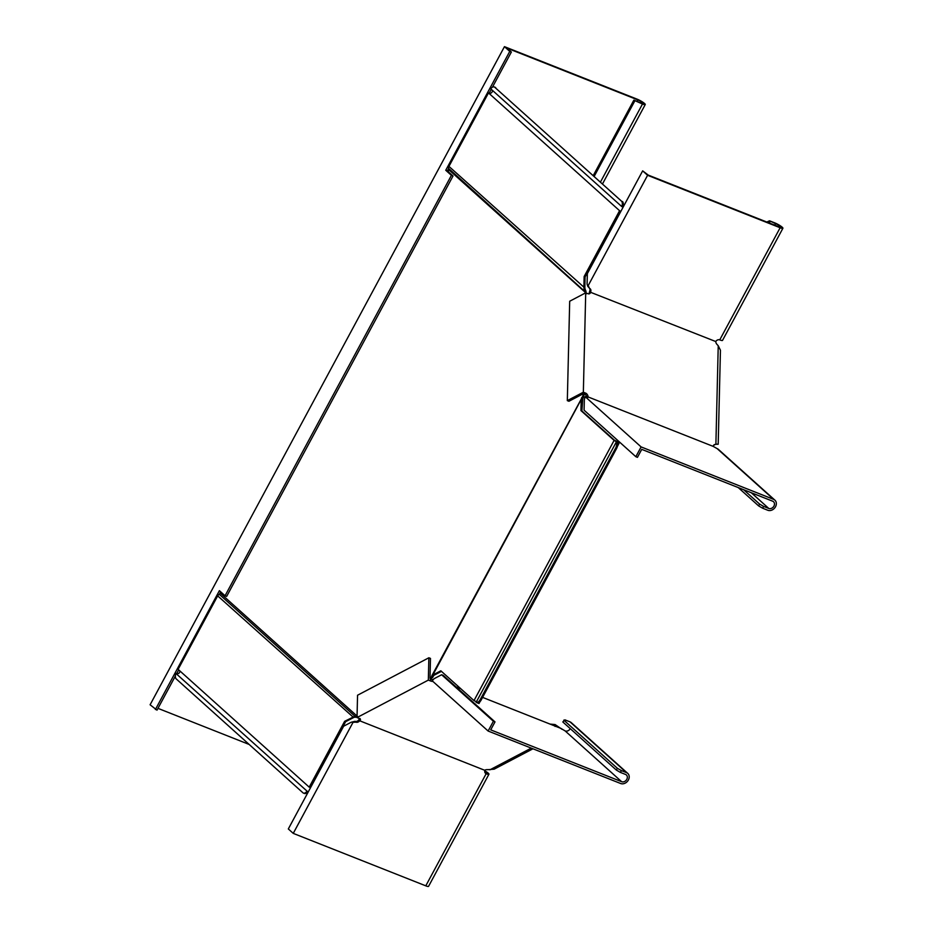 <?xml version="1.0" encoding="UTF-8"?>
<svg xmlns="http://www.w3.org/2000/svg" width="933" height="933" viewBox="0 0 933 933"><rect width="100%" height="100%" fill="white"/><g stroke="black" fill="none" stroke-linecap="round" stroke-linejoin="round"><path stroke-width="1.4" d="M488.635 93.043A2.507 2.029 -48.1 0 0 492.496 90.548L492.484 90.408M621.751 206.566L490.746 88.845A5.015 2.822 111.6 0 1 494.28 86.967A5.015 2.822 111.6 0 1 494.782 87.282L621.483 201.143A5.015 2.822 111.6 0 1 621.751 206.566L623.116 207.161M586.437 293.79L584.839 288.017L448.936 166.389L488.495 92.915L619.582 210.706A2.507 2.029 131.9 0 0 620.935 211.208M357.036 717.185L354.26 717.22L345.618 721.687L344.65 721.302L309.208 787.137L178.121 669.346L217.681 595.872A2.927 2.367 -48.1 0 1 219.302 594.333L221.436 592.502M309.208 787.137A2.507 2.029 -48.1 0 1 310.537 787.697M179.894 670.944A2.507 2.029 131.9 0 1 178.611 673.486L175.952 673.486A5.015 2.822 -68.4 0 0 176.22 678.909L302.922 792.77A5.015 2.822 -68.4 0 0 303.423 793.085A5.015 2.822 -68.4 0 0 306.957 791.196L308.368 791.709M476.833 702.666L477.883 702.969L476.11 702.374L616.13 442.335A5.015 2.822 111.6 0 1 615.593 448.19L480.168 699.692L481.136 700.077A5.015 2.822 111.6 0 1 477.906 702.876L478.967 703.389M615.593 448.19L616.55 448.563A5.015 2.822 -68.4 0 0 617.459 443.688L619.069 443.187L616.13 442.335M476.448 701.744L473.999 700.601L440.831 670.804L432.865 674.979L433.833 675.364L432.69 677.288L430.148 678.944M617.984 442.755L614.101 440.399L473.999 700.601M448.318 171.136L447.595 170.482M614.101 440.399L580.944 410.59L581.201 399.499L581.714 397.551L582.775 398.169L583.51 397.19L584.058 393.726M582.775 398.169L581.9 410.975L580.944 410.59M431.956 675.562L582.985 395.837L583.078 393.831L584.256 393.808A3.335 2.309 -117.7 0 1 586.682 397.015M431.629 676.67L430.731 677.755L431.699 678.128L432.69 677.288L431.629 676.67L431.874 675.83L432.935 676.448M430.731 677.755L429.996 678.139L430.626 679.142A3.335 1.516 -178.6 0 0 433.25 679.516M357.059 716.054L220.829 593.645M585.481 293.417L585.446 292.495L448.995 169.876L448.143 171.462L447.42 170.809M582.449 396.572L583.766 396.817L582.18 399.767M432.865 674.979L581.201 399.499L582.169 399.872M476.238 702.432L476.133 702.386A5.015 2.822 -68.4 0 0 476.133 702.386A5.015 2.822 -68.4 0 0 480.168 699.692M477.311 702.852L479.014 703.517L480.017 701.651M617.308 446.674L619.069 443.187A3.755 0.63 -151.7 0 0 614.462 440.236L581.9 410.975M616.55 448.563L481.136 700.077M441.461 671.363L433.833 675.364M356.593 717.255L356.324 716.217L357.281 716.252M355.216 717.255L354.948 716.217L344.65 721.302M356.324 716.217L354.948 716.217L219.302 594.333M353.584 717.5L217.681 595.872M175.952 673.486L307.517 791.569M307.832 792.712L307.062 792.584A5.015 2.822 111.6 0 1 304.38 793.458L303.423 793.085M310.841 786.274L311.144 786.554A3.755 3.044 131.9 0 0 310.806 786.332L345.618 721.687M583.055 394.857L584.023 395.242M586.041 291.108L584.944 291.609L585.446 292.495M448.936 166.389A2.927 2.367 131.9 0 0 448.621 168.441L448.995 169.876M585.364 289.825L584.268 290.326L583.871 287.644L584.14 276.541L619.582 210.706M584.944 291.609L448.621 168.441M494.782 87.282L621.483 201.143M623.151 205.493L623.139 205.563A5.015 2.822 -68.4 0 0 622.451 201.516M495.738 87.655A5.015 2.822 -68.4 0 0 495.248 87.352L494.28 86.967M620.328 212.351A3.755 3.044 -48.1 0 1 619.909 212.281L585.096 276.926L584.14 276.541M584.839 288.017L585.096 276.926M587.977 397.388L585.166 396.642L584.338 399.662L584.081 410.193L635.84 456.704L637.449 457.345L641.741 449.368L772.664 501.196A4.175 3.382 -48.1 0 1 773.504 501.709A4.175 3.382 -48.1 0 1 773.609 506.607A4.175 3.382 -48.1 0 1 768.769 508.438L763.626 506.409L762.658 508.228L758.622 505.896L759.602 504.088L763.626 506.409M635.84 456.704L641.111 446.919L773.644 499.388A6.263 5.073 -48.1 0 1 774.903 500.158A6.263 5.073 -48.1 0 1 775.055 507.494A6.263 5.073 -48.1 0 1 767.789 510.258L762.658 508.228M774.903 500.158L718.41 449.403A6.263 5.073 131.9 0 0 717.15 448.621L713.244 446.406L588.198 396.98M641.111 446.919L585.166 396.642M743.578 489.673L759.602 504.088M738.225 487.562L758.622 505.896M583.078 393.831L568.92 401.272L567.322 400.63L583.347 392.222L585.714 292.822L569.69 301.242L567.322 400.63M713.244 446.406L713.302 446.114A3.335 2.309 -117.7 0 1 714.258 444.703A3.335 2.309 -117.7 0 1 714.585 444.575L716.882 444.131M647.595 175.299L587.79 286.349L587.09 284.133L587.347 273.602L642.662 170.867L647.595 175.299L780.128 227.757A6.263 1.061 28.3 0 0 782.904 228.27L722.527 340.393A6.263 1.061 -151.7 0 1 719.751 339.88A3.335 2.706 131.9 0 0 715.949 341.245L715.786 341.863A3.335 2.309 62.3 0 0 716.976 344.382L718.235 345.746L715.891 444.225L718.2 444.225L716.882 444.271M586.717 397.236L588.058 396.537A3.335 2.309 -117.7 0 0 585.597 393.108L583.347 392.222M718.235 345.746L720.439 350.248L718.2 444.225M713.722 445.146L714.55 444.924M715.751 341.536L590.542 292.286A3.335 2.309 62.3 0 1 589.586 293.697A3.335 2.309 62.3 0 1 587.965 293.708L585.714 292.822M588.84 293.883A3.335 2.309 62.3 0 0 589.213 292.985L589.796 290.851A3.335 2.706 131.9 0 0 589.621 288.379M589.796 290.851L590.717 291.679A3.335 2.706 131.9 0 0 590.134 288.729A3.335 2.706 131.9 0 0 589.458 288.309L588.49 286.163M774.74 225.168L775.556 223.652A4.175 0.7 28.3 0 1 779.382 225.658A4.175 0.7 28.3 0 1 781.061 227.279A4.175 0.7 28.3 0 1 779.207 226.941L648.283 175.112L642.662 170.867M587.79 286.349L589.038 287.691M782.904 228.27A6.263 1.061 28.3 0 0 780.385 225.844A6.263 1.061 28.3 0 0 774.647 222.835L769.515 220.806L766.821 222.031M775.556 223.652L769.515 220.806M768.267 222.602L770.425 221.622M589.213 292.985L590.542 292.286M359.368 718.923L358.75 719.949A3.335 2.706 -48.1 0 1 354.96 721.314L351.193 722.247L343.636 726.212L288.32 828.947L293.254 833.379L353.047 722.317L355.87 722.142L354.96 721.314M484.728 771.183A4.175 0.7 -151.7 0 1 487.096 773.235A4.175 0.7 -151.7 0 1 485.242 772.897A3.335 2.706 -48.1 0 1 485.09 772.827M293.254 833.379L425.786 885.837A6.263 1.061 28.3 0 0 428.562 886.35L488.939 774.227A6.263 1.061 -151.7 0 1 486.151 773.714A3.335 2.706 -48.1 0 1 485.487 773.294A3.335 2.706 -48.1 0 1 484.903 770.355L359.671 720.777A3.335 2.706 -48.1 0 1 355.87 722.142M358.75 719.949L359.671 720.777M484.787 770.798A6.263 1.061 -151.7 0 1 488.939 774.227M428.865 657.777L357.549 695.225L357.024 717.559L428.329 680.11L428.865 657.777L430.475 658.406L429.996 678.139M562.016 729.279L555.1 724.568L550.004 724.078M485.02 770.028L485.288 769.935A3.335 1.516 1.4 0 1 487.982 769.667L494.163 769.165L532.953 748.791M360.091 718.503L360.045 720.358A3.335 1.516 1.4 0 0 360.476 719.646A3.335 1.516 1.4 0 0 359.263 718.445L357.024 717.559M557.841 727.18L556.768 726.749M428.329 680.11L430.579 680.997A3.335 1.516 -178.6 0 0 432.865 681.393M456.027 686.875L460.844 688.787M482.583 697.383L560.861 728.37L565.141 730.936L621.635 781.691A4.175 3.382 131.9 0 0 626.475 779.86A4.175 3.382 131.9 0 0 626.381 774.961A4.175 3.382 131.9 0 0 625.542 774.448L620.398 772.419L621.378 770.6L617.354 768.279L616.375 770.087L620.398 772.419M621.635 781.691L490.711 729.863L495.003 721.897L493.394 721.256L488.122 731.04L432.177 680.775L434.078 678.723L441.636 674.746L493.394 721.256M488.122 731.04L620.655 783.51A6.263 5.073 131.9 0 0 627.921 780.746A6.263 5.073 131.9 0 0 627.769 773.41A6.263 5.073 131.9 0 0 626.51 772.641L621.378 770.6M616.375 770.087L562.809 721.955L564.885 719.844L570.028 721.874A6.263 5.073 -48.1 0 1 571.288 722.655L627.769 773.41M570.261 728.65A4.175 3.382 -48.1 0 1 565.141 730.936M563.789 720.136L617.354 768.279M441.636 674.746L443.245 675.387L495.003 721.897M555.053 726.434L555.1 724.568M451.409 175.357L453.018 175.999L226.661 596.385L225.063 595.755L451.409 175.357L445.752 170.273L509.756 51.408L504.461 46.65L636.994 99.108A6.263 1.061 -151.7 0 1 642.732 102.129A6.263 1.061 -151.7 0 1 645.251 104.543A6.263 1.061 -151.7 0 1 642.475 104.029L633.857 100.169L641.566 103.213A4.175 0.7 -151.7 0 0 643.408 103.551A4.175 0.7 -151.7 0 0 641.729 101.942A4.175 0.7 -151.7 0 0 637.904 99.936L506.981 48.108L511.366 52.038L492.414 87.236M593.365 175.381L633.857 100.169M157.98 708.357L249.134 744.441M453.018 175.999L447.362 170.914L448.645 168.523M489.137 93.312L491.283 89.335M220.713 591.849L219.383 594.298M178.704 669.871L176.547 673.871M175.357 676.063L157.001 710.165L150.096 704.777L504.461 46.65M225.063 595.755L219.395 590.659L155.391 709.535M594.274 176.197L634.767 100.986M509.756 51.408L511.366 52.038M445.752 170.273L447.362 170.914M583.51 397.19L582.192 399.651M433.682 675.469L432.69 677.288M717.15 448.621L773.644 499.388M751.275 492.729L768.769 508.438M585.597 393.108L584.256 393.808M714.585 444.575L713.955 444.901M719.751 339.88L780.128 227.757M485.242 772.897L486.151 773.714L425.786 885.837M531.262 748.114L489.883 769.842M570.028 721.874L626.51 772.641M430.579 680.997L430.626 679.142M637.099 101.452L637.904 99.936M600.572 181.853L642.475 104.029M433.763 675.41L432.609 677.545M602.625 183.708L645.251 104.543"/></g></svg>
